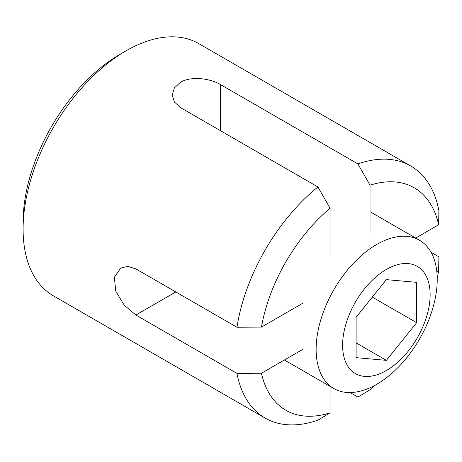 <?xml version="1.0" encoding="UTF-8"?>
<svg xmlns="http://www.w3.org/2000/svg" width="462" height="462" viewBox="0 0 462 462"><rect width="100%" height="100%" fill="white"/><g stroke="black" fill="none" stroke-linecap="round" stroke-linejoin="round"><path stroke-width="0.69" d="M23.1 229.112L23.1 222.118A136.995 79.094 -60 0 1 119.97 54.331L126.022 50.837A145.559 84.038 120 0 0 23.1 229.112A145.559 84.038 120 0 0 53.245 295.744L265.153 418.087A145.559 84.038 -60 0 1 236.966 373.394L135.857 315.015L124.145 305.07L115.731 291.1L114.38 277.212L120.744 268.047L127.905 266.383L135.857 268.878L236.966 327.252A145.559 84.038 -60 0 1 317.954 186.977L180.515 107.629L174.382 101.986L172.239 94.958L174.382 87.924L180.515 82.294C190.973 75.901 209.991 78.28 220.478 84.558L357.911 163.906A145.559 84.038 -60 0 1 410.712 165.968A145.559 84.038 -60 0 1 438.9 210.666L438.634 224.798L415.309 238.265M410.712 165.968L198.804 43.624A145.559 84.038 120 0 0 126.028 50.837A145.559 84.038 120 0 0 126.022 50.837L119.97 54.331M302.616 349.468L261.452 373.238A128.436 74.151 120 0 0 330.059 412.849L317.954 420.154A145.559 84.038 -60 0 1 265.153 418.087M330.059 412.849L330.059 385.92M236.966 373.394L261.452 373.238M437.214 278.095A128.436 74.151 120 0 0 438.634 270.94L436.856 271.968M350.081 392.561L357.911 397.083L370.022 389.784L370.022 387.733M370.022 389.784A128.436 74.151 120 0 0 375.508 384.973M438.634 270.94L438.9 256.803L431.069 252.287M302.616 303.332L261.452 327.096L236.966 327.252M330.059 255.792L330.059 208.258A128.436 74.151 120 0 0 261.452 327.096M317.954 186.977L330.059 208.258M438.634 224.798A128.436 74.151 120 0 0 370.022 185.187L357.911 163.906M370.022 232.721L370.022 185.187M342.602 345.258A61.896 35.736 120 0 0 386.365 370.53A61.896 35.736 120 0 0 430.134 294.721A61.896 35.736 120 0 0 386.365 269.456A61.896 35.736 120 0 0 342.602 345.258M437.225 279.446A85.62 49.434 -60 0 1 399.849 365.609A85.62 49.434 -60 0 1 333.87 388.554A85.62 49.434 -60 0 1 316.135 349.353A85.62 49.434 -60 0 1 353.511 263.184A85.62 49.434 -60 0 1 419.49 240.246A85.62 49.434 -60 0 1 437.225 279.446M416.637 282.334L386.365 279.631L356.098 317.29L356.098 357.652L386.365 360.354L416.637 322.695L416.637 282.334M372.32 297.106L416.637 322.695M356.098 342.879L386.365 360.354M220.478 130.7L220.478 84.558M175.814 291.944L135.857 315.015M333.87 388.554L284.396 359.99M419.49 240.246L370.022 211.688"/></g></svg>
